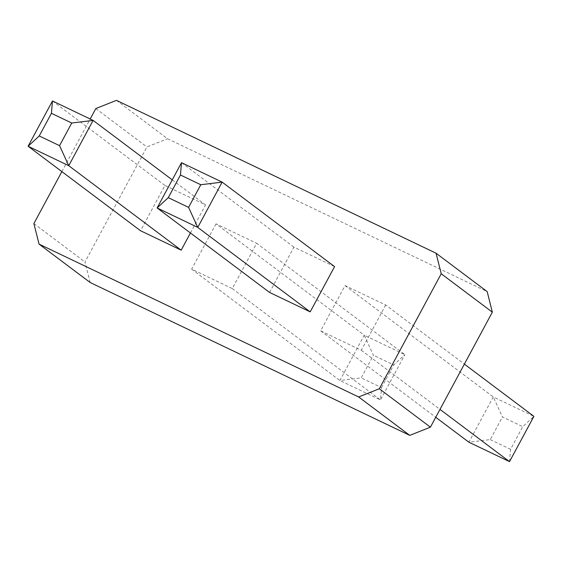 <?xml version="1.0" encoding="UTF-8"?>
<svg xmlns="http://www.w3.org/2000/svg" width="562" height="562" viewBox="0 0 562 562"><rect width="100%" height="100%" fill="white"/><g stroke="black" fill="none" stroke-linecap="round" stroke-linejoin="round"><path stroke-width="0.42" stroke-dasharray="2.81 2.11" d="M116.453 100.359L167.56 138.758L487.177 291.615M61.862 171.614L90.187 119.004M269.563 292.437L293.94 247.161L334.58 266.599M190.427 232.984L205.552 204.891L164.919 185.453L140.535 230.736M90.159 282.517L84.995 261.969L146.921 146.963L167.56 138.758M385.687 304.997L361.31 350.274L320.67 330.842L345.047 285.566L385.687 304.997L464.367 364.113M216.026 223.859L191.649 269.135L232.282 288.573L256.665 243.29L404.879 354.657L364.239 335.219L373.414 355.24L361.226 377.882L339.862 380.502L364.239 335.219L216.026 223.859L256.665 243.29M95.807 108.564L146.921 146.963M33.889 223.571L84.995 261.969M181.505 162.678L293.94 247.161M52.477 100.97L164.919 185.453M172.246 179.868L205.552 204.891M345.047 285.566L493.26 396.927L502.435 416.948L522.758 426.663L533.9 416.365L493.26 396.927L468.884 442.203L490.247 439.582L502.435 416.948M361.31 350.274L439.983 409.389M320.67 330.842L435.733 417.292M191.649 269.135L339.862 380.502L380.495 399.933L404.879 354.657L393.73 364.956L373.414 355.24M232.282 288.573L380.495 399.933L381.542 387.597L361.226 377.882M509.523 461.641L510.57 449.305L522.758 426.663M510.57 449.305L490.247 439.582M381.542 387.597L393.73 364.956"/><path stroke-width="0.84" d="M90.187 119.004L95.807 108.564L116.453 100.359L436.07 253.216L487.177 291.615L492.34 312.163L430.415 427.169L409.768 435.374L90.159 282.517L39.052 244.112L33.889 223.571L61.862 171.614M436.07 253.216L441.226 273.764L492.34 312.163M441.226 273.764L379.308 388.763L430.415 427.169M379.308 388.763L358.661 396.969L39.052 244.112M200.775 184.736L188.586 207.371L197.761 227.392L157.121 207.954L269.563 292.437L310.196 311.875L334.58 266.599L222.138 182.116L181.505 162.678L180.458 175.014L200.775 184.736L222.138 182.116L197.761 227.392L310.196 311.875M181.175 250.167L68.74 165.685L28.1 146.246L140.535 230.736L181.175 250.167L190.427 232.984M358.661 396.969L409.768 435.374M188.586 207.371L168.27 197.655L157.121 207.954L181.505 162.678M28.1 146.246L52.477 100.97L51.43 113.313L39.242 135.948L28.1 146.246M39.242 135.948L59.565 145.663L68.74 165.685L93.116 120.409L52.477 100.97M59.565 145.663L71.753 123.029L93.116 120.409L172.246 179.868M464.367 364.113L533.9 416.365L509.523 461.641L468.884 442.203L435.733 417.292M439.983 409.389L509.523 461.641M168.27 197.655L180.458 175.014M71.753 123.029L51.43 113.313"/></g></svg>
